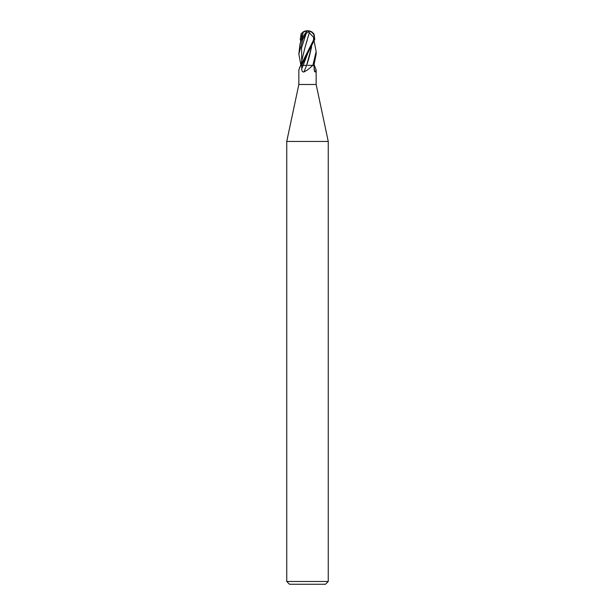 <?xml version="1.0" encoding="UTF-8"?>
<svg xmlns="http://www.w3.org/2000/svg" width="615" height="615" viewBox="0 0 615 615"><rect width="100%" height="100%" fill="white"/><g stroke="black" fill="none" stroke-linecap="round" stroke-linejoin="round"><path stroke-width="0.92" d="M299.428 67.958L300.697 65.344A126.183 116.358 54.7 0 1 300.574 65.636L298.852 69.956L298.852 84.486L316.148 84.486L328.256 141.45L328.256 581.483L286.744 581.483L289.511 584.25L325.489 584.25L328.256 581.483M314.18 41.236L316.148 51.568L312.904 65.344L314.388 65.344L316.148 69.956L315.372 71.978L314.534 71.571L313.896 65.344L312.897 65.344L307.5 69.956L303.918 71.978C302.449 72.109 301.727 71.033 301.734 68.749L301.681 65.344L314.757 39.398L313.858 33.71L311.79 32.172M298.852 84.486L286.744 141.45L328.256 141.45M300.697 65.344L301.681 65.344L300.574 65.636M307.646 65.344L312.897 65.344M311.644 46.648L306.624 65.344A126.898 40.067 -76.4 0 1 303.918 71.978M313.965 69.218A126.898 117.019 -54.7 0 0 315.372 71.978M300.827 64.76L298.852 54.097L302.795 39.398L306.109 33.71L307.5 32.303L308.684 32.011A8.372 2.698 -74.7 0 0 307.5 30.75A7.488 6.434 167.9 0 1 313.911 39.352L300.75 65.344M312.443 32.303A8.648 8.648 0 0 0 307.5 30.75A7.488 6.434 -167.9 0 0 303.164 32.026A8.372 7.641 -52.2 0 1 307.5 30.75A7.488 0.8 120.2 0 0 301.696 39.352L299.905 44.634L298.852 54.097M307.077 31.019A8.064 7.365 127.8 0 0 303.141 32.326L301.98 37.907L302.48 37.907M308.684 32.011L314.042 37.907A7.157 6.15 -12.1 0 0 308.169 31.042M306.67 65.344L301.481 65.344M309.399 32.472L305.209 46.648L300.643 65.344M307.5 30.75A8.648 8.648 0 0 0 302.557 32.303L303.141 32.326M301.98 37.907L301.696 39.352M311.574 47.024L309.23 56.957M309.053 57.756L307.154 63.952M313.589 37.907L313.542 39.867L314.042 37.907M313.542 39.867L313.911 39.352M309.407 32.495L307.477 39.045M307.223 40.037L305.54 45.671M313.927 65.344L316.148 54.097L316.148 51.568M300.82 41.236L300.243 39.398L301.142 33.71L303.21 32.172M303.118 65.344A126.113 39.814 -76.4 0 1 301.734 68.749M313.896 39.398L314.757 39.398M301.681 39.398L302.795 39.398M306.109 33.71L301.611 47.716L301.704 61.731M307.531 54.035L303.157 65.344M301.135 33.71L301.696 37.769M316.148 69.956L316.148 84.486M286.744 141.45L286.744 581.483M302.734 33.518L299.905 44.634M314.173 64.76L314.357 65.344"/></g></svg>
